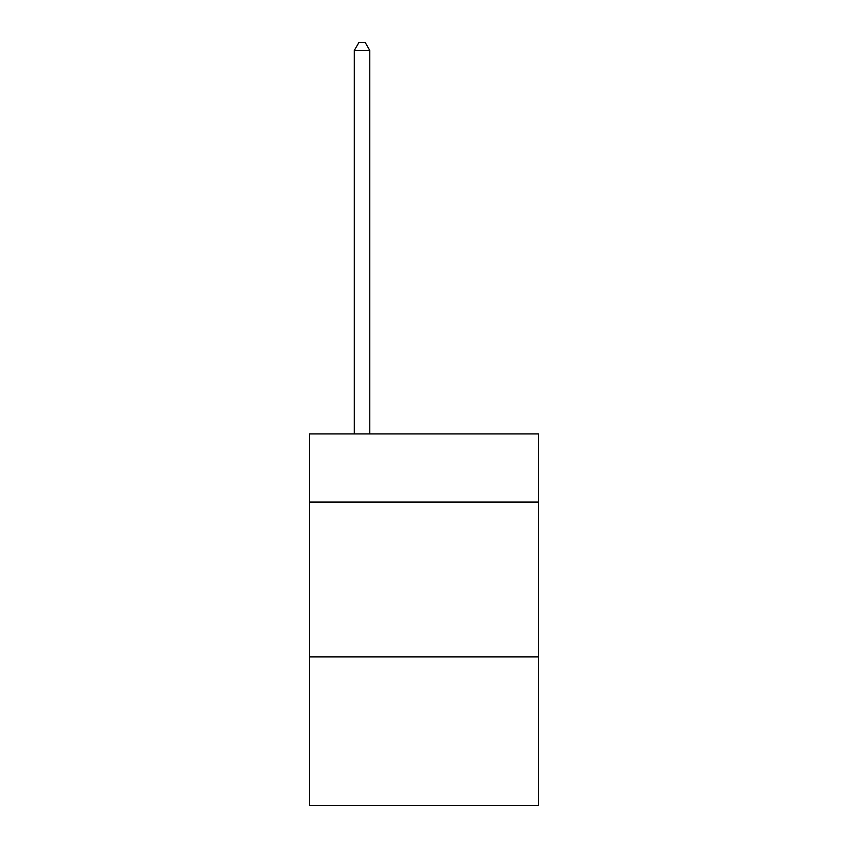 <?xml version="1.0" encoding="UTF-8"?>
<svg xmlns="http://www.w3.org/2000/svg" width="848" height="848" viewBox="0 0 848 848"><rect width="100%" height="100%" fill="white"/><g stroke="black" fill="none" stroke-linecap="round" stroke-linejoin="round"><path stroke-width="1.27" d="M538.607 502.058L538.607 433.911L309.393 433.911L309.393 502.058L538.607 502.058L538.607 805.6L309.393 805.6L309.393 502.058M538.607 656.924L309.393 656.924M369.792 433.911L369.792 50.456L354.305 50.456L354.305 433.911M354.305 50.456L358.958 42.4L365.149 42.4L369.792 50.456"/></g></svg>
